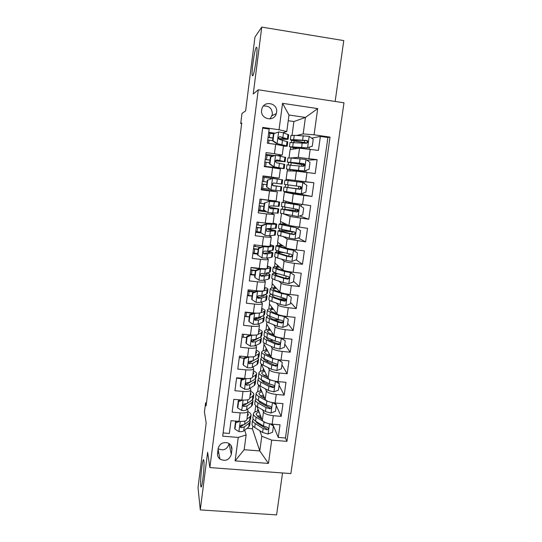 <?xml version="1.0" encoding="UTF-8"?>
<svg xmlns="http://www.w3.org/2000/svg" width="542" height="542" viewBox="0 0 542 542"><rect width="100%" height="100%" fill="white"/><g stroke="black" fill="none" stroke-linecap="round" stroke-linejoin="round"><path stroke-width="0.81" d="M252.701 75.873L252.172 75.169C251.413 71.083 254.699 48.868 256.339 47.161L256.928 47.811C257.707 52.052 254.225 74.999 252.701 75.873M200.73 485.639C199.917 479.501 202.918 454.989 203.812 460.456L203.873 460.836C204.774 466.398 201.699 491.872 200.811 486.221L200.73 485.639M261.637 110.073C260.092 119.111 274.001 122.417 276.318 113.603L276.603 112.282C278.229 103.068 263.825 99.911 261.833 109.084L261.637 110.073M270.065 118.908L272.389 114.382C272.192 108.4 269.198 105.615 263.405 106.029M335.146 101.462L343.763 40.603L261.759 27.1L254.957 37.032L245.628 110.873L242.003 113.441L240.723 123.576L241.644 123.712M290.885 473.586L343.974 102.804L258.256 89.796L209.862 467.583L290.885 473.586M209.862 467.583L207.62 452.306L200.283 509.907L276.589 514.9L282.531 472.963M200.283 509.907L198.026 487.522L206.177 423.038L204.436 412.028L205.587 402.882L206.095 405.904L241.739 122.987L240.723 123.576M262.646 128.095L269.184 129.037L267.328 143.183L275.695 144.362L274.448 153.732L282.226 155.127L277.917 155.595M274.448 153.732L266.102 152.573L264.266 166.597L272.599 167.735L271.366 177.031L279.15 178.128L273.182 177.559M271.366 177.031L263.046 175.913L261.224 189.829L269.53 190.919L268.31 200.14L276.102 200.94L277.321 191.848L269.53 190.919M269.15 201.211L264.753 203.054L269.15 201.211L276.84 201.671L260.018 199.083L258.209 212.87L266.488 213.921L265.275 223.067L273.073 223.568L274.279 214.578M265.275 223.067L257.01 222.037L255.221 235.729L263.466 236.732L262.267 245.804C267.247 246.366 269.848 246.434 270.072 246.021L271.264 237.125M262.267 245.804L254.029 244.815L252.254 258.398L260.472 259.361L259.279 268.365C264.245 268.886 266.854 268.859 267.098 268.297L268.27 259.503M259.279 268.365L251.075 267.416L249.306 280.892L257.497 281.813L256.319 290.742C261.271 291.223 263.879 291.108 264.137 290.397L265.302 281.698M256.319 290.742L248.141 289.841L246.386 303.202L254.55 304.089L253.378 312.944C258.317 313.391 260.926 313.181 261.21 312.321L262.355 303.716M253.378 312.944L245.228 312.084L243.493 325.342L251.63 326.182L250.465 334.97C255.384 335.376 257.999 335.078 258.297 334.075L259.435 325.566M250.465 334.97L242.342 334.15L240.621 347.3L248.731 348.106L247.572 356.826C252.477 357.198 255.092 356.812 255.411 355.667L256.535 347.246M247.572 356.826L239.476 356.04L237.769 369.095L245.851 369.854L244.706 378.506C249.598 378.844 252.213 378.37 252.545 377.083L253.663 368.756M244.706 378.506L236.63 377.76L234.937 390.714L242.992 391.439L241.854 400.023C246.732 400.321 249.347 399.759 249.706 398.343L250.804 390.098M241.854 400.023L233.812 399.312L232.132 412.164L240.16 412.848C245.025 413.126 247.647 412.516 248.012 411.012L247.457 409.244M257.057 406.602L262.335 420.443C263.541 422.279 266.806 423.512 272.138 424.142L280.024 424.806L278.256 437.421L272.748 424.196M262.606 409.867L263.48 412.062C264.692 413.844 267.972 415.057 273.31 415.687L281.203 416.364L276.264 405.707M275.316 403.661L274.984 402.943M281.203 416.364L282.985 403.654L275.072 402.95C269.72 402.313 266.434 401.148 265.201 399.447L259.191 385.416M261.183 363.926L268.094 378.289C269.347 379.847 272.66 380.945 278.032 381.595L285.966 382.334L284.177 395.145L279.089 385.355M277.314 381.954L277.077 381.493M264.015 342.93L263.859 344.095L271.007 356.968C272.28 358.377 275.621 359.414 281.013 360.071L288.974 360.85L287.165 373.756L281.928 364.861M266.874 321.785L266.569 324.028L273.94 335.484C275.241 336.745 278.602 337.713 284.015 338.384L292.002 339.197L290.18 352.205L284.794 344.204M269.747 300.471L269.299 303.811L276.894 313.832C278.229 314.943 281.61 315.844 287.043 316.521L295.058 317.368L293.222 330.485L287.687 323.398M272.646 278.995L272.043 283.452L279.875 292.009C281.237 292.971 284.638 293.798 290.092 294.482L298.134 295.376L296.284 308.594L290.593 302.436M275.566 257.355L274.814 262.938L282.883 270.011C284.265 270.824 287.694 271.576 293.168 272.274L301.237 273.209L299.374 286.528L293.52 281.312M278.513 235.546L277.606 242.281L285.912 247.843C287.321 248.493 290.776 249.178 296.271 249.889L304.36 250.858L302.483 264.286L296.196 259.835M281.481 213.568L280.41 221.468L288.961 225.499L307.517 228.338L305.62 241.874L298.161 237.897M297.883 193.413L297.795 194.029L284.381 192.064L283.242 200.499L292.036 202.979L310.695 205.628L308.784 219.273L299.651 215.96M286.176 180.303L286.095 179.375L313.893 182.742L311.968 196.495L297.843 193.684M313.893 182.742L299.55 181.252M286.095 179.375L287.24 170.879L296.386 171.15L315.18 173.535L317.124 159.673L306.907 160.188M277.321 191.834L261.305 189.226M266.488 213.921L274.286 214.537L270.973 213.087M263.466 236.732C268.453 237.308 271.054 237.416 271.271 237.064L269.36 235.777M260.472 259.361C265.445 259.896 268.046 259.909 268.283 259.408L266.881 258.114M257.497 281.813C262.457 282.307 265.065 282.233 265.316 281.576L264.184 280.234M254.55 304.089C259.496 304.543 262.104 304.374 262.375 303.574L261.42 302.165M258.283 297.741L257.741 296.975M251.63 326.182C256.556 326.602 259.164 326.345 259.462 325.396L258.629 323.92M255.98 319.462L255.119 318.012M248.731 348.106C253.642 348.492 256.251 348.14 256.562 347.049L255.824 345.498M253.514 340.932L252.796 339.509M245.851 369.854C250.75 370.206 253.358 369.766 253.69 368.54L253.026 366.914M250.973 362.225L250.512 361.168M242.992 391.439C247.877 391.751 250.492 391.222 250.838 389.861L250.235 388.16M248.392 383.357L248.114 382.632M231.305 454.372L231.922 449.677C232.132 446.344 230.655 444.061 227.477 442.814C222.572 441.974 219.463 443.905 218.148 448.607L217.545 453.308C217.315 455.653 218.108 457.577 219.923 459.067C225.445 461.669 229.232 460.104 231.305 454.372L229.029 443.532M292.043 135.283L293.899 121.55L305.431 117.431L289.001 115.006L286.786 131.537L279.042 129.755L262.735 127.404L222.687 436.181L238.243 437.435L246.136 434.962L244.693 430.165M279.042 129.755L282.545 103.339L317.707 108.603L314.069 134.802L330.031 137.106L286.942 441.364L271.691 440.131L268.459 463.417L235.133 460.89L238.243 437.435M290.6 157.973L298.263 157.397L317.124 159.673M288.994 157.871L290.119 149.538L299.523 148.19L298.263 157.397M284.381 192.064L293.276 193.921L292.036 202.979M284.137 214.124L290.187 216.515L288.961 225.499M283.52 236.8L287.125 238.927L285.912 247.843M281.501 259.117L284.089 261.163L282.883 270.011M279.055 281.196L281.074 283.229L279.875 292.009M276.42 303.08L278.087 305.119L276.894 313.832M273.703 324.78L275.119 326.84L273.94 335.484M270.946 346.304L272.179 348.398L271.007 356.968M268.168 367.659L269.252 369.779L268.094 378.289M265.384 388.844L266.359 391.006L265.201 399.447M245.79 404.312L245.648 403.898M278.256 437.421L285.458 438.004L327.91 137.499L320.376 136.415L311.677 138.156M299.523 148.19L318.425 150.391L320.376 136.415M311.968 196.495L293.276 193.921M308.784 219.273L290.187 216.515M305.62 241.874L287.125 238.927M302.483 264.286L294.408 263.344C288.92 262.64 285.485 261.915 284.089 261.163M299.374 286.528L291.318 285.62C285.858 284.929 282.443 284.13 281.074 283.229M296.284 308.594L288.263 307.727C282.816 307.043 279.428 306.176 278.087 305.119M293.222 330.485L285.221 329.658C279.801 328.987 276.434 328.046 275.119 326.84M290.18 352.205L282.213 351.419C276.806 350.755 273.466 349.746 272.179 348.398M287.165 373.756L279.218 373.011C273.839 372.354 270.519 371.277 269.252 369.779M284.177 395.145L276.257 394.434C270.892 393.79 267.592 392.645 266.359 391.006M223.108 432.936L229.347 433.444L231.014 420.694L239.029 421.364C243.893 421.629 246.508 420.985 246.881 419.433L247.972 411.283M260.018 199.07L268.31 200.14M286.786 131.537L282.91 132.682M246.136 434.962L244.157 449.718L259.781 450.937L261.793 436.235L271.691 440.131M247.023 428.322L252.43 428.769L259.781 450.937L268.459 463.417M256.847 422.394L257.098 423.078M259.828 430.727L261.793 436.235M252.43 428.769L252.809 425.951M261.759 27.1L253.236 94.003L258.256 89.796M206.468 402.957L205.587 402.882M293.899 121.55L288.236 120.724M296.928 135.419L303.174 133.901L305.431 117.431L317.707 108.603M254.889 412.035L255.763 405.612M257.633 391.751L258.554 384.922M260.39 371.324L261.332 364.353M263.168 350.735L264.022 344.394M265.966 329.997L266.739 324.292M268.791 309.103L269.476 304.048M270.749 294.591L270.837 293.933M271.63 288.046L272.226 283.649M273.608 273.432L273.744 272.396M274.496 266.84L274.997 263.107M276.488 252.105L276.677 250.689M277.382 245.465L277.795 242.41M279.387 230.621L279.631 228.812M280.289 223.927L280.607 221.556M282.307 208.975L282.606 206.766M283.222 202.227L283.446 200.554M284.584 192.092L284.672 191.455M285.255 187.153L285.607 184.544M287.45 170.886L287.66 169.361M288.263 164.849L288.581 162.525M290.336 149.504L290.641 147.241M291.311 142.302L291.576 140.351M285.458 438.004L286.942 441.364M257.552 411.107L257.87 408.743M260.282 390.931L260.587 388.675M263.033 370.606L263.324 368.465M265.81 350.139L266.081 348.106M268.602 329.509L268.866 327.592M245.77 337.483L241.956 337.097M271.42 308.73L271.664 306.935M280.471 320.153L275.316 319.672M249.34 316.935L244.659 316.447M274.252 287.795L274.482 286.115M283.344 299.245L279.841 299.191M252.077 296.149L247.382 295.634M276.224 273.263L276.224 273.256C273.514 273.297 272.186 273.588 272.247 274.137L275.248 275.668L283.703 278.324L287.626 279.164L288.9 278.669C289.428 277.606 289.123 276.887 287.992 276.508L275.6 273.066L272.619 271.373M277.111 266.705L277.321 265.14M254.835 275.207L250.126 274.672M279.096 252.057L279.184 251.427M279.99 245.451L280.187 244.008M257.613 254.11L252.89 253.554M281.989 230.696L282.165 229.422M282.89 224.036L283.073 222.721M261.386 232.972L255.675 232.274M284.909 209.171L285.167 207.247M285.817 202.464L285.98 201.272M295.553 210.384L295.729 209.09M266.596 211.861L258.48 210.831M269.259 207.119L269.34 206.536M288.771 180.635L288.906 179.666L286.298 179.402M287.145 192.627L287.253 191.848M287.843 187.478L288.195 184.897M299.448 182.004L299.577 181.096L288.906 179.666M298.507 188.873L298.852 186.346M273.066 178.46L273.182 177.552L263.012 176.184M271.461 190.56L271.535 189.957M272.226 184.795L272.375 183.63M291.826 158.074L290.891 157.993M290.085 170.967L290.241 169.788M290.878 165.086L291.162 162.986M294.672 158.318L291.847 157.925M300.566 170.567L300.478 171.211L289.265 169.436L304.279 170.967L286.413 169.057L300.918 171.326M301.623 166.177L301.84 164.578M279.157 178.122L280.383 168.948L272.599 167.735M274.604 155.527L265.871 154.314M275.289 161.712L275.397 160.852M293.039 149.118L293.222 147.797M293.954 142.404L294.15 140.947M304.794 143.088L304.848 142.715M327.91 137.499L330.031 137.106M314.069 134.802L303.174 133.901M282.233 155.1L283.466 145.879L275.695 144.362M275.112 133.19L268.757 132.282M244.157 449.718L235.133 460.89M282.545 103.339L289.001 115.006M218.135 448.715C223.426 451.073 227.03 449.528 228.954 444.081M218.833 453.173L217.572 453.071M239.598 421.412L235.784 422.848L234.95 429.176L239.022 431.642C241.278 431.778 242.843 431.54 243.724 430.931L248.71 426.994L249.713 425.213L250.167 421.832M246.928 419.074L250.092 416.69L251.088 414.989C251.034 413.851 249.977 412.713 247.931 411.574M247.315 416.195L248.331 414.637L247.708 413.289M235.784 422.848L235.519 421.872L234.686 428.187L234.95 429.176M235.519 421.872L237.26 421.222M251.021 415.47L250.567 418.878L249.564 420.612L244.591 424.427L241.441 425.152C239.74 426.012 239.652 426.859 241.163 427.679L244.259 426.947L249.232 423.085L250.235 421.33L249.93 420.294M243.405 424.928L240.844 426.588L241.163 427.679M265.953 422.855L256.088 417.204C254.327 416.107 253.426 415.05 253.392 414.027C253.473 412.516 255.241 411.466 258.69 410.89M261.806 419.061L258.398 416.994L256.129 414.345C256.156 413.329 257.159 412.564 259.123 412.028M271.522 424.088L273.039 425.016L273.446 425.992L272.579 432.272L267.992 434.013L262.592 432.475L254.699 427.496C252.938 426.364 252.044 425.274 252.016 424.203L252.084 423.715M256.434 422.57L257.342 422.218M273.446 425.992L269.997 423.878M253.175 418.939L252.538 420.341C252.572 421.391 253.466 422.475 255.228 423.587L263.141 428.512L266.894 429.806C268.703 429.23 268.818 428.39 267.24 427.292L263.48 426.005L255.56 421.114C253.798 420.009 252.897 418.939 252.87 417.902L252.931 417.421M260.939 416.791L258.432 417.015M260.445 415.497L257.369 416.283M266.468 428.708L266.894 429.806L266.468 428.708L257.531 423.363L255.309 420.958M259.943 417.929L261.319 417.774M242.714 400.084L238.582 401.636L237.742 408.018L241.827 410.511C244.083 410.667 245.655 410.463 246.529 409.908L251.481 406.344L252.47 404.718L252.931 401.263M249.733 398.113L252.87 395.965L253.852 394.413C253.785 393.37 252.714 392.32 250.655 391.249M250.086 395.477L251.088 394.061L250.445 392.821M238.582 401.636L238.304 400.741L237.464 407.096L237.742 408.018M238.304 400.741L240.533 399.908M253.792 394.854L253.324 398.336L252.342 399.915L247.403 403.363L243.825 404.081C242.518 405.125 242.565 405.944 243.968 406.541L247.064 405.897L252.01 402.408L252.992 400.809L252.592 399.725M246.685 403.688L243.643 405.531L243.968 406.541M245.858 378.594L241.4 380.254L240.546 386.69L244.652 389.224C246.915 389.386 248.487 389.224 249.361 388.729L254.273 385.538L255.241 384.068L255.716 380.545M242.47 378.933L236.59 378.113M252.558 376.988L255.675 375.078L256.637 373.682C256.556 372.74 255.472 371.771 253.392 370.775M252.877 374.597L253.859 373.33L253.202 372.191M241.4 380.254L241.109 379.441L240.262 385.85L240.546 386.69M241.109 379.441L243.832 378.424M256.583 374.088L256.109 377.632L255.14 379.061L250.241 382.13L246.339 382.903C245.363 384.014 245.519 384.786 246.8 385.233L249.896 384.684L254.808 381.568L255.77 380.125L255.241 378.993M252.613 380.64L246.461 384.312L246.8 385.233M248.907 356.927L244.239 358.709L243.385 365.193L247.491 367.767C249.767 367.95 251.339 367.822 252.206 367.388L257.084 364.576L258.039 363.262L258.52 359.664M243.9 358.235L239.266 357.632M248.927 356.975L253.182 356.826M255.411 355.694L258.5 354.034L259.449 352.801C259.347 351.948 258.249 351.067 256.149 350.146M255.695 353.56L256.657 352.442L255.98 351.412M244.239 358.709L243.934 357.977L243.087 364.434L243.385 365.193M243.934 357.977L247.152 356.785M259.394 353.16L258.913 356.778L257.965 358.045L253.094 360.735L248.988 361.561C248.25 362.673 248.473 363.404 249.652 363.757L252.748 363.309L257.626 360.572L258.575 359.292L257.863 358.099M255.736 359.278L249.3 362.923L249.652 363.757M251.712 335.078L247.098 336.995L246.237 343.526L250.363 346.142L255.079 345.877L259.923 343.452L260.858 342.293L261.352 338.628M255.567 339.949L254.381 339.482M246.617 337.612L241.969 337.009M251.806 335.268L256.678 334.983M258.277 334.245L261.352 332.829L262.274 331.751C262.159 331.006 261.048 330.207 258.927 329.36M258.527 332.368L259.476 331.392L258.778 330.478M247.098 336.995L246.786 336.345L245.926 342.849L246.237 343.526M246.786 336.345L250.499 334.976M262.233 332.07L261.732 335.762L260.804 336.867L255.973 339.17L251.732 340.024C251.156 341.114 251.42 341.812 252.531 342.117L255.621 341.772L260.465 339.421L261.393 338.296L260.431 337.049M258.561 338.208L252.159 341.372L252.531 342.117M270.729 402.239L266.901 401.019L258.893 396.5C257.111 395.477 256.197 394.501 256.149 393.56C256.217 392.171 257.992 391.229 261.474 390.741M264.713 398.309L261.203 396.337L258.9 393.885C258.913 392.95 259.923 392.252 261.922 391.785M273.981 402.835L275.946 404.054L276.366 404.955L275.492 411.283L270.892 413.018L265.458 411.547L257.491 406.873C255.716 405.816 254.808 404.793 254.767 403.817L254.828 403.363M259.503 402.232L260.824 401.859M276.366 404.955L272.626 402.631M256.027 398.539L255.289 399.921C255.336 400.89 256.244 401.893 258.026 402.936L266.007 407.55L270.112 408.803C271.637 407.99 271.644 407.137 270.133 406.249L266.352 405.023L258.358 400.443C256.576 399.413 255.668 398.417 255.621 397.462L255.682 397.022M264.042 396.744L262.098 396.839M263.432 395.314L260.478 395.897M270.112 408.803L269.692 407.828L260.329 402.76L258.039 400.253M263.615 397.692L264.428 397.638M258.934 377.998L258.067 379.353L257.538 383.275C257.585 384.17 258.507 385.105 260.302 386.094L268.351 390.45L273.805 391.859L278.425 390.132L279.306 383.756L275.275 381.222L269.801 379.847L261.718 375.647C259.916 374.691 258.988 373.79 258.927 372.943C258.981 371.67 260.77 370.836 264.286 370.443M267.667 377.408L264.029 375.525L261.691 373.269C261.691 372.415 262.714 371.785 264.747 371.399M257.538 383.275L257.592 382.862M262.714 381.751L264.571 381.412M276.454 381.412L278.879 382.93L279.306 383.756M258.067 379.353C258.121 380.227 259.042 381.155 260.837 382.124L268.9 386.426L273.317 387.564C274.57 386.609 274.482 385.768 273.053 385.044L269.252 383.878L261.176 379.617C259.381 378.655 258.453 377.74 258.398 376.873L258.453 376.473M267.253 376.561L266.061 376.575M266.495 374.996L263.751 375.376M273.317 387.564L272.89 386.69L271.23 386.283L263.148 381.995L260.844 379.434M261.915 357.307L260.858 358.621L260.323 362.578C260.39 363.384 261.325 364.244 263.134 365.152L271.257 369.197L276.745 370.545L281.379 368.817L282.274 362.388L278.229 359.82L272.721 358.506L264.564 354.624C262.741 353.75 261.8 352.93 261.732 352.164C261.766 351.02 263.568 350.295 267.138 350.003M270.661 356.345L266.874 354.556L264.496 352.503C264.496 351.724 265.533 351.175 267.613 350.857M260.323 362.578L260.377 362.205M279.848 360.389L279.916 359.949M266.142 361.148L268.697 360.897M278.947 359.813L282.274 362.388M260.858 358.621C260.926 359.414 261.867 360.261 263.676 361.162L271.813 365.139L276.481 366.114C277.497 365.091 277.335 364.278 275.993 363.675L272.165 362.578L264.022 358.635C262.206 357.74 261.264 356.907 261.197 356.128L261.244 355.769M269.659 354.543L267.267 354.739M276.481 366.114L276.047 365.335L274.144 365.044L265.987 361.074L263.622 358.953L263.737 358.492M265.011 336.474L263.676 337.741L263.134 341.724C263.216 342.442 264.164 343.221 265.993 344.062L274.191 347.774L279.713 349.062L284.36 347.334L285.261 340.857L281.203 338.255L275.668 337.002L267.43 333.452C265.594 332.646 264.632 331.907 264.55 331.237C264.571 330.213 266.4 329.604 270.031 329.407M273.71 335.125L269.74 333.425L267.328 331.575C267.314 330.877 268.378 330.403 270.512 330.159M269.869 340.444L273.412 340.356M281.454 338.045L285.261 340.857M263.676 337.741C263.751 338.445 264.706 339.204 266.535 340.03L274.753 343.689L278.602 344.726L279.604 344.495C280.444 343.445 280.234 342.652 278.961 342.137L275.106 341.101L266.881 337.483C265.052 336.67 264.096 335.918 264.015 335.227L264.056 334.909M272.951 333.953L271.102 334.007M279.604 344.495L279.157 343.804L277.084 343.642L268.852 339.99L266.447 338.079L266.772 337.436M254.503 313.052L254.706 313.384L249.984 315.112L249.117 321.697L253.25 324.346L257.972 324.197L262.782 322.165L263.697 321.169L264.198 317.429M257.674 318.777L254.889 317.951M249.354 316.833L244.686 316.223M254.706 313.384L260.356 312.937M260.966 312.7L264.218 311.46L265.126 310.552C264.997 309.902 263.866 309.191 261.732 308.418M261.386 311.006L262.314 310.187L261.603 309.38M249.984 315.112L249.659 314.543L248.792 321.101L249.117 321.697M249.659 314.543L253.88 312.998M245.939 316.379L246.454 312.416L245.208 312.26M265.085 310.823L264.577 314.59L263.669 315.532L258.873 317.443L255.777 317.673L254.55 318.289C254.083 319.36 254.374 320.031 255.431 320.302L258.52 320.058L263.324 318.1L264.239 317.138L262.904 315.837M253.758 313.039L253.161 312.924M246.454 312.416L252.809 313.391M261.305 316.474L260.661 317.578L255.045 319.651L255.431 320.302M268.283 315.505L266.508 316.697L265.966 320.708C266.061 321.338 267.023 322.036 268.873 322.802L277.152 326.189L282.7 327.409L287.368 325.688L288.269 319.157L284.204 316.514L278.635 315.336L270.316 312.111C268.466 311.386 267.491 310.729 267.396 310.146C267.396 309.252 269.259 308.757 272.978 308.669M284.204 316.514L283.852 316.081M276.84 313.75L272.633 312.131L270.18 310.491C270.153 309.875 271.251 309.482 273.473 309.319M274.028 319.665L279.509 319.922M283.994 316.101L288.269 319.157M266.508 316.697C266.603 317.314 267.572 317.991 269.421 318.743L277.714 322.07L281.589 323.046L282.707 322.714C283.419 321.65 283.161 320.891 281.948 320.43L278.066 319.462L269.767 316.176C267.917 315.437 266.942 314.767 266.854 314.164L266.888 313.893M276.447 313.235L275.451 313.222M282.707 322.714L282.253 322.111L280.045 322.07L271.732 318.75L269.293 317.043L270.018 316.277M252.89 293.053L252.552 292.565L257.152 290.891L257.626 291.332L252.89 293.053L252.016 299.692L256.163 302.382L260.885 302.348L265.661 300.715L266.556 299.889L267.07 296.067M259.476 297.423L257.233 296.86M252.111 295.898L247.423 295.288M257.274 290.851L258.263 290.925M257.626 291.332L262.348 291.359L267.111 289.923L267.992 289.184C267.856 288.635 266.705 288.012 264.55 287.321M264.259 289.482L265.173 288.811L264.442 288.127M252.552 292.565L251.678 299.177L252.016 299.692M248.006 290.871L254.665 291.799M248.683 295.444L249.205 291.454L247.951 291.291M267.965 289.408L267.45 293.256L266.556 294.028L261.793 295.539L258.703 295.668L257.416 296.359C257.023 297.409 257.335 298.059 258.351 298.324L261.44 298.175L266.21 296.616L267.104 295.824L265.221 294.455M249.205 291.454L253.839 292.097M263.818 294.895L264.286 295.458L263.527 296.122L257.951 297.761L258.351 298.324M255.817 270.824L255.465 270.417L260.207 268.703L260.573 269.103L255.817 270.824L254.936 277.511L259.096 280.241L263.825 280.329L268.561 279.096L269.442 278.439L269.963 274.543M261.115 275.959L260.553 275.831M254.889 274.808L250.187 274.191M260.207 268.703L262.972 268.69M260.573 269.103L265.302 269.252L270.892 267.653C270.736 267.206 269.57 266.678 267.396 266.061M267.159 267.795L268.06 267.281L267.308 266.705M255.465 270.417L254.591 277.084L254.936 277.511M250.756 269.828L255.465 270.444M251.447 274.354L251.976 270.329L250.716 270.167M251.048 267.619L252.335 267.565M270.865 267.836L270.336 271.752L269.469 272.362L264.74 273.466L261.65 273.493L260.323 274.232C259.984 275.268 260.309 275.912 261.291 276.163L264.381 276.122L269.117 274.97L269.991 274.347L267.22 272.883M251.976 270.329L255.417 270.783M265.993 273.175L267.165 273.974L266.42 274.496L260.885 275.695L261.291 276.163M259.686 268.893L252.308 267.782M258.771 248.412L258.405 248.094L263.046 246.427L263.548 246.698L258.771 248.412L257.884 255.153L262.057 257.924L266.786 258.134L271.488 257.315L272.341 256.827L272.877 252.85M257.687 253.554L252.965 252.938M263.161 246.386L267.497 246.264M263.548 246.698L268.276 246.969L272.958 246.359L273.805 245.953L270.255 244.645M270.085 245.939L270.966 245.58L270.194 245.126M258.405 248.094L257.525 254.808L257.884 255.153M253.534 248.615L258.256 249.239M254.232 253.1L254.767 249.042L253.5 248.88M253.832 246.312L255.099 246.475L255.296 244.97M273.785 246.088L273.249 250.092L267.707 251.217L264.618 251.136L263.263 251.922C262.965 252.945 263.297 253.581 264.259 253.832L267.348 253.893L272.897 252.701L268.527 251.095M254.767 249.042L258.222 249.503M267.43 251.244L270.058 252.328L263.839 253.453L264.259 253.832M260.716 247.267L255.099 246.475M261.752 225.824L261.373 225.594L266.142 223.887L266.542 224.11L261.752 225.824L260.851 232.62L265.038 235.431L269.767 235.763L275.268 235.045L275.817 230.987M260.506 232.145L255.77 231.515M266.142 223.887L273.188 223.9L273.893 223.71L273.1 223.372M266.542 224.11L275.919 224.313L276.745 224.09L273.148 223.06M261.373 225.594L260.478 232.362L260.851 232.62M256.332 227.254L261.068 227.877M257.043 231.685L257.579 227.599L256.305 227.43M256.644 224.849L257.917 225.011L258.283 222.193M276.732 224.178L276.183 228.257L267.613 228.602L266.237 229.429C265.973 230.438 266.312 231.068 267.253 231.319L275.831 230.885C275.329 230.397 272.341 229.686 266.854 228.758M257.579 227.599L261.048 228.06M266.61 228.927L272.985 230.506L267.253 231.319M261.617 225.506L257.917 225.011M264.753 203.054L263.846 209.903L268.046 212.755L278.222 213.094L278.778 208.961M268.046 212.755L263.846 209.903M265.045 210.811L258.595 209.937M269.557 201.346L279.706 202.051L268.69 200.188M264.361 202.911L263.459 209.734M259.144 205.723L263.907 206.353M259.869 210.106L260.411 205.987L259.137 205.818M259.476 203.216L260.749 203.385L261.291 199.253M279.699 202.098L279.137 206.251L270.634 205.892L269.232 206.739L270.268 208.623L278.784 208.9L269.137 207.098M260.411 205.987L263.893 206.448M269.13 207.213L275.925 208.521L270.268 208.623M264.239 203.846L260.749 203.385M271.894 294.414C270.153 294.611 269.306 294.97 269.367 295.498L268.825 299.536C268.927 300.078 269.909 300.688 271.772 301.379L280.126 304.435L285.709 305.58L290.397 303.866L291.305 297.287L287.226 294.604L281.623 293.493L273.229 290.607C271.359 289.956 270.363 289.381 270.255 288.893C270.248 288.127 272.165 287.761 276.007 287.782M287.226 294.604L283.175 293.29M280.268 292.294L275.546 290.675L273.06 289.245C273.019 288.71 274.171 288.405 276.508 288.33M278.954 298.879L285.681 299.387M286.752 294.116L291.305 297.287M288.405 294.272L288.9 294.963L288.513 295.275M269.367 295.498C269.469 296.02 270.458 296.616 272.321 297.287L280.695 300.282L284.597 301.189L285.803 300.769C286.406 299.706 286.129 298.967 284.957 298.554L272.673 294.706C270.804 294.042 269.821 293.452 269.713 292.944L269.74 292.714M285.803 300.769L285.336 300.248L283.032 300.329L274.638 297.341L272.165 295.844L273.615 295.038M272.247 274.137L271.698 278.209L274.692 279.794L283.127 282.511L288.744 283.588L293.446 281.881L294.367 275.248L290.268 272.524L284.638 271.481L276.163 268.934L273.141 267.477C273.121 266.847 275.126 266.603 279.157 266.745M290.268 272.524L278.48 269.049L275.953 267.836C275.905 267.389 277.145 267.172 279.665 267.192M285.417 278.229L289.015 278.5M289.787 272.118L294.367 275.248M291.291 272.335L291.23 273.073M288.378 271.908L290.993 271.989M288.9 278.669L288.419 278.229L287.104 278.683L286.041 278.419L277.572 275.77L275.051 274.489C274.997 274.069 275.946 273.832 277.89 273.771M282.104 252.199C277.463 251.908 275.146 252.044 275.146 252.606L274.598 256.712L277.633 258.039L286.156 260.411L291.799 261.42L296.521 259.713L297.45 253.033L293.344 250.268L287.68 249.293L276.054 245.899C276.027 245.404 278.188 245.302 282.538 245.587M293.344 250.268L278.873 246.264C278.818 245.905 280.207 245.79 283.053 245.933M294.313 250.926L295.017 250.736L295.153 249.747M275.146 252.606L286.732 256.19L290.681 256.962L292.009 256.4C292.477 255.343 292.158 254.638 291.054 254.286L278.554 251.258L275.519 249.869M291.508 256.048L290.146 256.576L289.076 256.339L277.965 252.965C277.958 252.497 279.875 252.389 283.723 252.626M293.872 231.847L291.637 231.624C282.999 230.607 278.48 230.37 278.073 230.912L277.518 235.052L289.204 238.134L294.882 239.076L299.618 237.376L300.553 230.641L296.433 227.836L278.981 224.158C278.967 223.805 281.481 223.866 286.515 224.347M296.433 227.836L281.813 224.523L287.023 224.584M294.523 232.132L292.152 231.874L291.853 234.022M278.073 230.912L289.787 233.887L293.764 234.584L295.126 233.961C295.546 232.911 295.214 232.22 294.137 231.881L281.528 229.28L278.439 228.202M295.126 233.961L294.618 233.697L293.208 234.293L280.898 231.278C281.23 230.831 284.984 231.028 292.152 231.874M297.693 210.574L281.02 209.056L280.458 213.223L297.992 216.556L302.741 214.856L303.683 208.067L299.557 205.228L281.935 202.241L296.46 203.731M299.557 205.228L284.774 202.62L299.618 204.185M297.7 210.526L297.246 209.327L281.379 206.373M297.897 210.763L295.092 210.431L294.936 211.604M281.02 209.056L296.867 212.024L298.263 211.353C298.649 210.31 298.303 209.625 297.246 209.307M298.269 211.353L296.298 211.834L283.852 209.429L295.092 210.431M267.775 180.1L272.606 178.399L267.775 180.1L266.867 187.004L271.081 189.896L281.196 190.974L281.759 186.76L272.66 185.459M271.081 189.896L266.867 187.004M269.984 189.341L261.44 188.189M272.606 178.399L282.687 179.849L282.118 184.077L273.676 182.993L272.26 183.867L273.31 185.75L281.759 186.746M271.888 178.453L262.87 177.254M267.369 180.046L266.468 186.922M262.721 188.365L263.263 184.212L261.982 184.043L266.759 184.666M262.328 181.414L263.608 181.59L264.15 177.43M263.263 184.212L266.759 184.68M272.687 185.479L278.893 186.367L273.093 185.703M267.104 182.058L263.608 181.59M300.254 189.07L300.451 186.712M300.214 189.09L283.988 187.024L283.419 191.224L301.122 193.853L305.891 192.159L306.84 185.317L302.7 182.43L284.909 180.168M302.998 182.64L304.401 182.85L304.306 183.548M302.063 193.521L302.917 193.596L302.971 193.196M300.18 189.104L298.039 189.002M283.988 187.024L299.997 189.287L301.427 188.569C301.772 187.525 301.42 186.855 300.376 186.55L284.347 184.368L284.916 180.161M299.916 186.489C300.891 186.807 301.216 187.471 300.885 188.48L299.414 189.192L286.833 187.403L298.059 188.826M270.824 156.956L275.668 155.263L270.824 156.956L269.909 163.914L274.137 166.855L284.191 168.677L264.3 166.333M274.137 166.855L281.312 168.291L264.306 166.279M275.668 155.263L285.695 157.465L285.126 161.685M272.741 156.177L265.749 155.263M270.404 156.997L269.496 163.935L269.909 163.914M273.703 166.855L269.496 163.935M269.991 160.175L265.194 159.531M265.594 166.455L266.142 162.268L264.855 162.099M265.201 159.45L266.488 159.626L267.037 155.432M275.302 160.845L285.126 161.733L276.745 159.91L275.316 160.805L276.373 162.688L284.76 164.422L284.191 168.65M266.142 162.268L269.652 162.742M276.745 159.91L282.24 161.347L275.336 160.757M269.997 160.093L266.488 159.626M286.975 164.863L303.154 166.367L303.574 164.992L304.035 164.978L287.341 162.146L290.593 162.315L291.176 158.02L287.904 157.959M304.279 170.967L309.069 169.28L310.024 162.383L305.871 159.456L291.176 158.02M300.478 171.211L305.898 172.058L303.791 171.997M301.542 163.474L301.406 164.436L304.184 164.843M301.406 164.436L290.2 162.532L302.931 163.623C303.974 163.867 304.347 164.531 304.048 165.608L304.604 165.608C304.922 164.565 304.57 163.901 303.534 163.603L290.593 162.315M303.154 166.367L304.604 165.608M273.9 133.63L278.764 131.936L273.9 133.63L272.972 140.642L277.213 143.623L286.461 145.805L287.206 146.211L283.425 146.198M277.213 143.623L283.683 145.48L284.32 145.818L283.459 145.913M278.764 131.936L283.5 132.851L288.73 134.911L288.161 139.111M273.507 133.745L268.649 133.095M273.466 133.759L272.545 140.751L272.972 140.642M276.766 143.718L272.545 140.751M272.89 138.129L268.073 137.485M268.622 143.359L269.042 140.161L267.748 139.985M268.1 137.316L269.388 137.492L269.943 133.271M278.527 138.793C284.306 139.382 287.511 139.518 288.148 139.206L279.835 136.638L278.392 137.546L279.462 139.443L287.788 141.923L287.219 146.13M269.042 140.161L272.565 140.629M279.835 136.638L285.255 138.82L278.425 138.589M272.911 137.966L269.388 137.492M297.836 148.433L292.287 147.106L306.901 147.973L312.267 146.218L313.235 139.26L309.062 136.293L294.245 135.31L290.918 135.581M307.463 147.898L289.421 146.713L297.287 148.515M306.786 143.102L303.859 142.566C295.119 141.279 290.62 140.337 290.356 139.755L293.662 139.64L294.245 135.31M304.699 140.493L304.421 142.478L307.023 142.892M289.984 142.539L306.332 143.264L307.802 142.465C308.1 141.428 307.741 140.764 306.718 140.48L293.662 139.64M304.421 142.478C297.172 141.408 293.439 140.629 293.229 140.148L306.101 140.595C307.131 140.825 307.51 141.482 307.233 142.56L307.802 142.465M296.386 171.15L295.139 180.276M263.48 412.062L262.335 420.443M273.31 415.687L272.138 424.142M310.207 149.233L308.92 158.528M306.996 172.424L305.715 181.645M303.811 195.425L302.544 204.578M300.647 218.243L299.394 227.322M297.517 240.885L296.271 249.889M294.408 263.344L293.168 272.274M291.318 285.62L290.092 294.482M288.263 307.727L287.043 316.521M285.221 329.658L284.015 338.384M282.213 351.419L281.013 360.071M279.218 373.011L278.032 381.595M276.257 394.434L275.072 402.95M240.16 412.848L239.029 421.364M230.906 445.341L231.922 449.677M240.269 421.439L238.92 431.581M249.232 423.085L248.71 426.994M250.092 416.69L249.564 420.612M244.259 426.947L243.724 430.931M245.052 420.978L244.591 424.427M268.107 433.966L269.51 423.79M255.56 421.114L256.088 417.204M254.699 427.496L255.228 423.587M263.48 426.005L264.029 422.028M262.592 432.475L263.141 428.512M243.094 400.104L241.725 410.45M252.01 402.408L251.481 406.344M252.87 395.965L252.342 399.915M247.064 405.897L246.529 409.908M247.89 399.739L247.403 403.363M245.946 378.601L244.544 389.163M237.823 378.262L237.877 377.876M254.808 381.568L254.273 385.538M255.675 375.078L255.14 379.061M249.896 384.684L249.361 388.729M250.743 378.33L250.241 382.13M248.805 357.022L247.389 367.7M240.512 357.788L240.723 356.162M257.626 360.572L257.084 364.576M258.5 354.034L257.965 358.045M252.748 363.309L252.206 367.388M253.622 356.751L253.094 360.735M251.684 335.308L250.262 346.074M243.216 337.165L243.595 334.272M260.465 339.421L259.923 343.452M261.352 332.829L260.804 336.867M255.621 341.772L255.079 345.877M256.522 335.058L255.973 339.17M271.007 412.977L272.436 402.598M258.358 400.443L258.893 396.5M257.491 406.873L258.026 402.936M266.352 405.023L266.901 401.019M265.458 411.547L266.007 407.55M269.347 407.774L269.787 408.783M273.92 391.819L275.377 381.29M261.176 379.617L261.718 375.647M260.302 386.094L260.837 382.124M269.252 383.878L269.801 379.847M268.351 390.45L268.9 386.426M272.253 386.67L272.701 387.598M276.867 370.498L278.331 359.888M264.022 358.635L264.564 354.624M263.134 365.152L263.676 361.162M272.165 362.578L272.721 358.506M271.257 369.197L271.813 365.139M275.18 365.403L275.641 366.243M279.828 349.014L281.305 338.316M266.881 337.483L267.43 333.452M265.993 344.062L266.535 340.03M275.106 341.101L275.668 337.002M274.191 347.774L274.753 343.689M278.127 343.98L278.602 344.726M254.584 313.432L253.148 324.279M263.324 318.1L262.782 322.165M264.218 311.46L263.669 315.532M258.52 320.058L257.972 324.197M259.422 313.296L258.873 317.443M282.816 327.361L284.306 316.582M269.767 316.176L270.316 312.111M268.873 322.802L269.421 318.743M278.066 319.462L278.635 315.336M277.152 326.189L277.714 322.07M281.095 322.382L281.589 323.046M257.511 291.372L256.061 302.314M266.21 296.616L265.661 300.715M267.111 289.923L266.556 294.028M261.44 298.175L260.885 302.348M262.348 291.359L261.793 295.539M260.458 269.144L258.995 280.173M269.117 274.97L268.561 279.096M270.024 268.222L269.469 272.362M264.381 276.122L263.825 280.329M265.302 269.252L264.74 273.466M263.426 246.739L261.955 257.857M272.043 253.155L271.488 257.315M272.958 246.359L272.396 250.526M267.348 253.893L266.786 258.134M268.276 246.969L267.707 251.217M266.42 224.158L264.936 235.357M274.997 231.17L274.435 235.357M275.919 224.313L275.356 228.521M270.336 231.488L269.767 235.763M271.271 224.51L270.702 228.792M269.442 201.387L267.944 212.681M277.971 209.009L277.402 213.23M278.9 202.105L278.331 206.339M273.351 208.907L272.775 213.209M274.293 201.868L273.717 206.184M285.83 305.539L287.328 294.672M283.046 298.195L282.904 299.198M272.673 294.706L273.229 290.607M271.772 301.379L272.321 297.287M281.054 297.66L281.623 293.493M280.126 304.435L280.695 300.282M284.089 300.62L284.597 301.189M287.023 294.292L288.466 294.455M288.859 283.547L290.37 272.592M286.068 276.169L285.783 278.263M275.6 273.066L276.163 268.934M274.692 279.794L275.248 275.668M284.062 275.675L284.638 271.481M283.127 282.511L283.703 278.324M287.104 278.683L287.626 279.164M291.921 261.38L293.446 250.343M289.814 248.9L289.746 249.388M289.116 253.961L288.798 256.264M278.554 251.258L279.116 247.098M277.633 258.039L278.195 253.886M287.097 253.527L287.68 249.293M286.156 260.411L286.732 256.19M290.146 256.576L290.681 256.962M295.004 239.036L296.542 227.911M292.904 226.373L292.809 227.091M281.528 229.28L282.097 225.086M280.6 236.116L281.169 231.929M290.153 231.197L290.742 226.935M289.204 238.134L289.787 233.887M293.208 234.293L293.764 234.584M298.114 216.515L299.658 205.296M296.013 203.751L295.891 204.612M284.523 207.132L285.099 202.904M283.595 214.015L284.164 209.801M293.236 208.69L293.825 204.395M292.28 215.689L292.87 211.4M296.298 211.834L296.867 212.024M297.321 210.404L297.924 210.479M272.484 178.44L270.973 189.822M280.973 186.678L280.397 190.933M281.908 179.714L281.332 183.982M276.393 186.143L275.81 190.479M277.335 179.05L276.759 183.399M301.244 193.812L302.802 182.505M287.545 184.808L288.127 180.554M286.61 191.753L287.185 187.498M296.345 186.008L296.935 181.672M295.376 193.06L295.973 188.738M299.414 189.192L299.997 189.287M275.553 155.303L274.028 166.78M283.994 164.165L283.419 168.46M284.936 157.153L284.354 161.455M279.455 163.196L278.866 167.566M280.404 156.042L279.821 160.425M303.574 164.992L304.191 165.08M304.401 170.926L305.973 159.531M289.645 169.307L290.227 165.025M299.475 163.135L300.072 158.772M298.5 170.249L299.096 165.893M302.931 163.623L303.534 163.603M278.642 131.984L277.111 143.549M287.036 141.482L286.461 145.805M287.985 134.409L287.402 138.745M282.538 140.06L281.948 144.47M283.5 132.851L282.91 137.268M307.585 147.858L309.17 136.367M303.716 147.634L303.608 148.427M292.707 146.686L293.29 142.37M302.632 140.087L303.235 135.69M301.65 147.255L302.253 142.864M306.101 140.595L306.718 140.48M252.172 75.169L253.033 75.304M272.111 115.649L276.318 113.603M218.08 449.135L219.923 459.067M200.811 486.221L201.509 486.269M248.277 415.043L248.331 414.637M253.392 414.027L252.87 417.902M252.538 420.341L252.016 424.203M251.034 394.434L251.088 394.061M256.149 393.56L255.621 397.462M255.289 399.921L254.767 403.817M258.927 372.943L258.398 376.873M261.732 352.164L261.197 356.128M282.822 338.926L282.917 338.255M264.55 331.237L264.015 335.227M285.817 317.287L285.939 316.392M267.396 310.146L266.854 314.164M288.832 295.478L288.893 295.051M270.255 288.893L269.713 292.944M286.921 294.225L288.432 294.394M273.141 267.477L272.592 271.562M276.054 245.899L275.499 250.011M291.515 256.048L292.009 256.4M298.032 228.927L298.276 227.179M278.981 224.158L278.425 228.297M301.156 206.326L301.42 204.429M281.935 202.241L281.373 206.421M297.267 210.323L297.924 210.411M300.885 188.48L301.427 188.569M305.898 172.051L306.135 170.317M287.91 157.905L287.341 162.146M286.982 164.822L286.413 169.057M309.075 149.077L309.326 147.248M290.939 135.48L290.356 139.755M289.997 142.451L289.421 146.713"/></g></svg>
